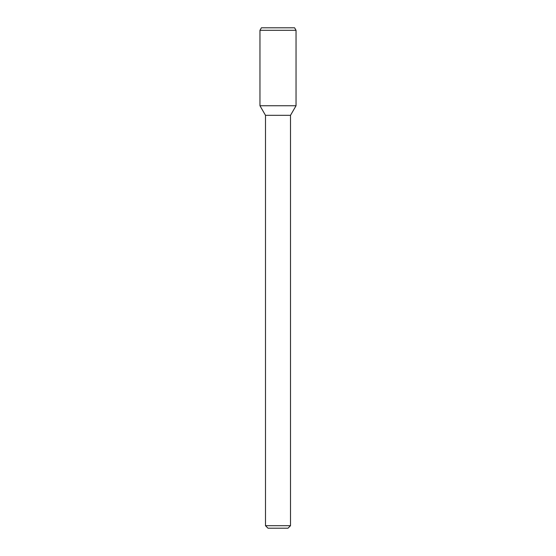 <?xml version="1.0" encoding="UTF-8"?>
<svg xmlns="http://www.w3.org/2000/svg" width="556" height="556" viewBox="0 0 556 556"><rect width="100%" height="100%" fill="white"/><g stroke="black" fill="none" stroke-linecap="round" stroke-linejoin="round"><path stroke-width="0.42" stroke-dasharray="2.78 2.08" d="M288.008 528.2L267.992 528.2M290.51 525.698L265.49 525.698M290.51 115.321L265.49 115.321M296.042 105.744L259.958 105.744L296.042 105.744M296.042 30.302L259.958 30.302M294.597 27.8L261.403 27.8"/><path stroke-width="0.83" d="M290.51 525.698L265.49 525.698L267.992 528.2L288.008 528.2L290.51 525.698L290.51 115.321L296.042 105.744L296.042 30.302L259.958 30.302L259.958 105.744L296.042 105.744L259.958 105.744L265.49 115.321L290.51 115.321M259.958 30.302L261.403 27.8L294.597 27.8L296.042 30.302M265.49 525.698L265.49 115.321"/></g></svg>
